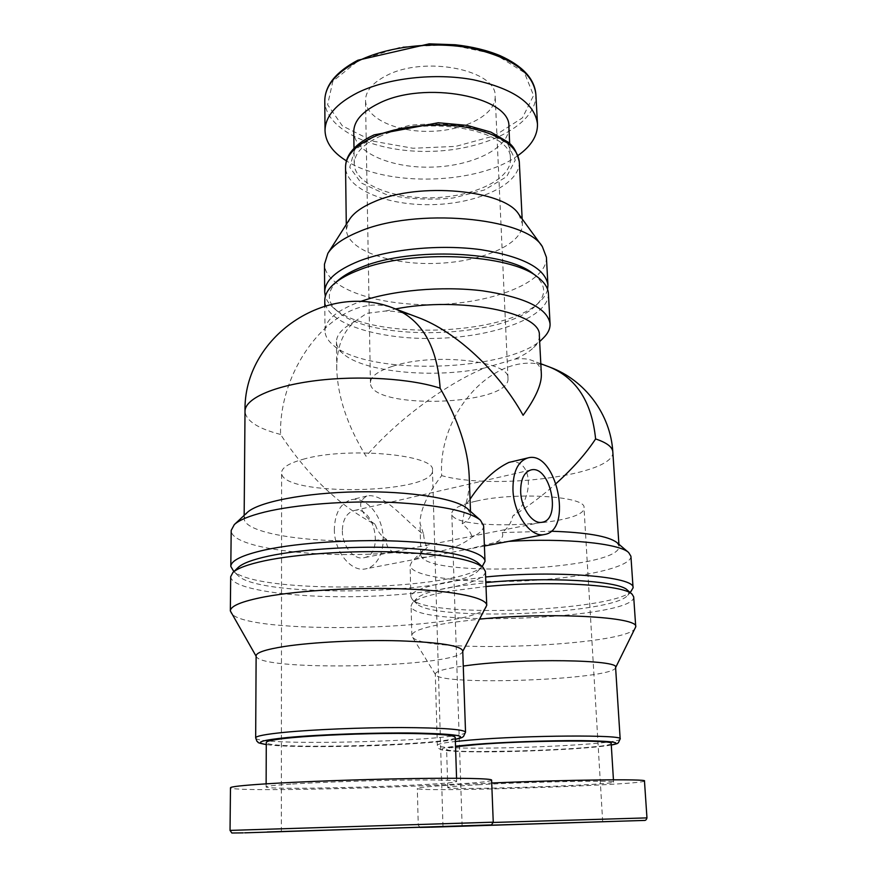 <?xml version="1.0" encoding="UTF-8"?>
<svg xmlns="http://www.w3.org/2000/svg" width="877" height="877" viewBox="0 0 877 877"><rect width="100%" height="100%" fill="white"/><g stroke="black" fill="none" stroke-linecap="round" stroke-linejoin="round"><path stroke-width="0.66" stroke-dasharray="4.38 3.29" d="M541.339 373.799C540.89 367.057 537.678 362.563 531.714 360.315C527.241 358.671 521.552 358.276 514.646 359.164L484.444 368.044C446.086 383.951 396.59 420.412 366.06 456.292C347.38 425.74 337.612 396.557 336.746 368.757C336.593 348.07 342.458 332.416 354.341 321.793L366.718 313.352L385.42 311.028C395.417 310.918 406.226 313.034 417.858 317.386M549.989 367.2C498.454 346.174 437.623 410.721 441.657 475.619C427.373 494.19 420.16 510.041 420.006 523.174L423.613 534.4C409.033 524.709 384.038 492.03 366.959 496.02C357.454 501.37 358.715 509.756 370.752 521.179L375.334 524.523C339.355 505.799 307.772 475.783 280.563 434.444C278.612 361.883 342.381 287.316 394.968 308.759M469.184 475.74C469.557 486.757 468.329 496.459 465.512 504.856L470.017 499.265M508.835 462.442C532.931 456.796 535.288 498.311 512.804 516.027C528.086 506.522 542.545 495.669 556.193 483.457M483.611 525.761C483.622 529.741 479.763 533.534 472.012 537.163C455.196 550.767 429.204 555.93 394.047 552.642C320.478 559.131 230.399 548.585 231.199 530.388M483.041 565.665C461.982 590.857 256.314 595.308 232.942 570.675M394.047 552.642C388.171 549.419 385.716 545.012 386.647 539.421C380.98 535.913 377.209 530.947 375.334 524.523M386.647 539.421C320.949 544.836 243.302 534.707 244.135 518.197L247.15 512.585M467.485 508.715L470.598 514.163C470.631 517.474 467.836 520.675 462.201 523.744C467.781 528.239 471.059 532.701 472.012 537.163M465.512 504.856L462.201 523.744M630.925 556.259C631.341 567.693 577.877 578.809 520.993 581.023C464.097 583.413 410.732 576.715 410.107 565.402L411.971 561.565L418.647 557.213C422.539 557.64 427.735 557.125 434.225 555.678L467.024 549.386L496.174 542.249L508.704 541.372M631.824 590.802C615.479 611.148 429.478 618.417 412.376 599.605L410.885 596.82C411.094 591.471 424.172 586.395 450.12 581.615L485.628 576.978M496.174 542.249C501.852 539.3 503.858 536.066 502.181 532.547C507.805 528.151 511.346 522.648 512.804 516.027M502.181 532.547L551.03 531.232M616.86 542.512L619.03 546.119C621.793 570.543 419.535 578.765 420.839 554.407L422.648 550.668L427.34 547.358C422.462 551.984 419.568 555.262 418.647 557.213M423.613 534.4C424.117 540.287 425.356 544.606 427.34 547.358M484.444 368.044C433.709 378.743 363.703 372.297 342.984 353.617C338.73 349.934 336.56 345.998 336.461 341.833C336.439 334.839 342.403 328.162 354.341 321.793M385.42 311.028L395.472 308.956M539.333 335.463C539.498 339.629 537.568 343.685 533.556 347.632C529.204 351.863 522.9 355.7 514.646 359.164M543.4 337.941C511.368 372.056 366.674 376.606 332.547 344.562C327.636 340.298 325.126 335.748 325.016 330.903C325.17 320.127 336.779 310.403 359.833 301.732L359.932 301.699M548.41 293.554C549.309 316.794 495.637 336.691 437.886 338.325C380.147 340.331 325.334 323.832 324.775 300.581M533.435 273.931C546.009 284.203 546.952 294.617 536.242 305.185C504.275 338.522 371.629 342.688 337.634 311.423C326.288 301.556 326.573 291.098 338.489 280.059M547.588 289.366C546.634 293.532 544.146 297.544 540.122 301.425C506.588 336.297 369.195 340.616 333.523 307.926C329.27 304.297 326.54 300.438 325.323 296.349M546.415 257.257C547.412 281.901 494.179 302.916 436.823 304.527C379.478 306.522 325.038 288.895 324.468 264.229M518.767 214.273L522.396 223.832C523.284 244.332 481.385 262.146 435.529 263.418C389.684 265.018 346.755 249.89 346.349 229.368L349.375 219.59M379.105 136.768C425.213 113.9 513.177 130.147 510.425 159.044C511.324 179.116 474.304 196.591 433.468 197.72C392.633 199.156 354.593 184.038 354.231 163.955C354.33 153.683 362.629 144.617 379.105 136.768M508.879 126.946C509.822 147.84 473.076 165.994 432.504 167.101C391.931 168.537 354.133 152.73 353.749 131.824M518.044 155.47C478.645 184.488 387.546 187.349 346.404 160.864M386.395 75.63C424.654 55.207 497.215 70.039 495.165 96.371C495.987 114.481 465.424 130.377 431.374 131.309C397.336 132.526 365.841 118.57 365.523 100.438C365.61 91 372.561 82.723 386.395 75.63M491.613 780.091C493.323 785.452 230.552 793.257 230.476 787.765M292.611 784.005C318.932 782.339 362.848 780.749 398.399 780.19C435.683 779.697 455.108 780.07 456.665 781.297C458.879 785.167 264.887 790.911 266.115 786.899C266.312 786.088 275.148 785.134 292.611 784.005M455.24 737.25C457.564 744.792 265.018 750.164 266.279 742.446M462.749 650.898L462.53 651.775C456.983 667.068 263.407 671.848 256.38 656.687L256.128 655.799M486.318 607.048C476.375 630.442 243.028 635.869 230.815 612.639M485.409 571.497C485.365 584.214 424.315 595.286 359.077 596.59C293.883 598.092 231.133 589.541 230.695 576.671M477.833 562.694C480.684 565.336 480.826 567.989 478.272 570.653C458.528 594.474 259.844 598.805 237.963 575.531C235.277 572.933 235.343 570.247 238.171 567.474M644.463 780.968C645.461 785.079 415.643 792.611 417.331 788.445C417.649 787.48 431.166 786.231 457.871 784.674L491.723 783.018M478.272 784.762C529.083 781.813 617.66 780.157 613.582 782.098C615.259 785.058 445.801 790.615 447.774 787.568C448.103 786.844 458.265 785.902 478.272 784.762M611.181 743.444C613.045 749.21 444.705 754.954 446.59 749.111C446.59 748.399 449.572 747.61 455.547 746.755M615.588 667.342L615.457 667.934C611.368 679.872 439.969 686.154 435.474 674.643L435.299 674.062C435.452 671.376 444.782 668.702 463.264 666.049M635.474 627.998C627.899 646.415 420.368 654.253 412.19 636.647L411.828 635.518C412.058 631.012 425.268 626.693 451.447 622.527L479.905 619.107M633.687 596.864C635.978 619.228 409.844 628.009 411.105 605.744L412.409 602.992C416.674 598.717 429.346 594.738 450.427 591.043L486.001 586.527M627.252 590.013C629.204 591.745 629.346 593.521 627.68 595.351C612.409 614.569 432.865 621.563 416.86 603.782C415.051 602.093 415.029 600.328 416.783 598.465C420.949 594.288 433.139 590.418 453.332 586.834L485.847 582.613M334.345 529.215C334.071 551.326 351.118 572.451 365.72 568.844C378.612 566.454 386.154 547.621 382.153 529.16C378.349 510.666 363.9 496.645 351.206 499.737C340.528 503.157 334.904 512.99 334.345 529.215M342.348 530.771C342.194 545.856 353.826 560.282 363.845 557.75C384.828 554.56 374.326 504.856 353.935 510.589C346.579 512.924 342.721 519.644 342.348 530.771M392.786 366.224C433.687 352.357 510.732 361.16 507.991 378.349C511.017 405.854 369.14 410.304 370.423 382.668C370.576 376.518 378.031 371.037 392.786 366.224M302.894 459.329C346.678 446.415 436.297 454.714 432.46 470.236C435.222 494.266 280.07 496.941 281.605 472.626C281.791 467.693 288.895 463.264 302.894 459.329M476.058 501.151C516.213 491.668 586.45 496.316 584.005 507.662C586.702 526.211 450.449 531.999 451.787 513.385C451.962 508.912 460.052 504.834 476.058 501.151M280.563 434.444C257.739 428.524 245.889 420.807 245.012 411.291M612.815 451.863C615.84 475.016 494.398 490.539 441.657 475.619M519.294 161.741C520.28 184.071 478.985 203.354 433.676 204.593C388.39 206.194 345.966 189.542 345.549 167.211M375.641 135.025L409.384 125.367C436.088 122.659 460.853 124.282 483.687 130.234L507.454 143.444L515.292 160.096L506.698 176.628L484.378 190.002L452.992 198.027C429.291 200.296 406.818 199.035 385.595 194.266L361.171 182.942L349.759 167.332L354.527 150.175L375.641 135.025M535.858 94.234C537.195 124.402 486.757 149.835 432.01 151.315C377.274 153.278 325.334 131.057 324.775 100.877M358.857 60.327L401.195 46.974L450.449 44.705L494.858 54.111L524.358 72.572L533.578 95.472L522.396 117.891L494.54 135.76L455.832 146.371L412.968 148.257L372.878 141.142L342.381 125.893L327.603 104.714L332.854 81.243L358.857 60.327M493.247 822.188L230.037 830.398M455.306 739.3C427.395 745.505 295.275 749.199 266.268 744.518M465.534 732.152C467.836 740.988 254.67 746.908 255.667 737.875M646.963 817.89L493.247 822.462M611.28 745.022C594.036 748.245 536.581 751.446 492.348 751.83C447.621 752.291 426.123 749.671 455.525 746.174M620.16 738.916C621.936 745.68 435.507 752.071 437.349 745.242C437.393 744.102 443.4 742.841 455.382 741.482M540.813 363.747L531.714 360.315M470.598 514.163L470.489 511.379M244.135 518.197L244.157 515.38M410.885 596.82L410.107 565.402M619.03 546.119L618.91 544.255M420.839 554.407L420.006 523.174M422.648 550.668L411.971 561.565M336.746 368.757L336.461 341.833M533.556 347.632L539.651 341.635M342.984 353.617L332.547 344.562M325.016 330.903L324.819 306.018M536.242 305.185L540.122 301.425M337.634 311.423L333.523 307.926M522.396 223.832L522.155 218.91M346.349 229.368L346.283 224.435M510.425 159.044L509.68 143.444M354.231 163.955L354.001 148.334M244.705 832.832L243.17 832.876M456.665 781.297L456.566 778.261M266.115 786.899L266.126 783.841M455.306 739.377L432.273 742.26C415.325 743.784 387.415 745.351 360.633 746.086L305.064 746.568C281.638 746.119 272.933 745.406 266.268 744.584M478.272 570.653L482.164 566.586M237.963 575.531L233.874 571.574M431.089 827.186L430.168 827.219M420.017 827.406L418.241 825.114L417.331 788.445M613.582 782.098L613.44 779.806M447.774 787.568L446.59 749.111M611.28 745.066L572.363 748.903L536.625 750.734L467.057 751.742L442.26 750.043C438.818 749.09 437.185 747.489 437.349 745.242L435.299 674.062M435.474 674.643L412.19 636.647M411.828 635.518L411.105 605.744M416.783 598.465L412.409 602.992M627.68 595.351L630.212 592.578M416.86 603.782L412.376 599.605M366.959 496.009L351.206 499.737M484.411 546.042L467.024 549.375M434.225 555.678L365.72 568.844M530.87 469.973L353.935 510.589M542.249 522.221L363.845 557.75M507.991 378.349L495.165 96.371M370.423 382.668L365.523 100.438M442.973 826.562L432.46 470.236M281.331 831.626L281.605 472.626M602.685 821.749L584.005 507.662M462.135 826.167L451.787 513.385"/><path stroke-width="1.32" d="M244.157 515.38L245.012 411.291C244.869 398.849 272.977 385.902 316.191 380.596C359.329 375.246 411.149 378.634 440.133 388.204C437.294 346.799 422.243 320.313 394.968 308.759L417.858 317.386C455.865 331.342 498.542 371.19 523.109 415.281C535.77 397.807 541.843 383.973 541.339 373.799L539.333 335.463C541.942 312.76 460.304 296.108 395.472 308.956M440.133 388.204C458.353 420.094 468.033 449.265 469.184 475.74L470.489 511.379M470.05 499.232C481.703 481.517 494.639 469.261 508.835 462.442L527.833 457.937C517.803 461.302 512.848 471.914 512.957 489.794C513.604 514.185 530.771 538.039 544.496 534.499C573.657 530.3 555.996 449.704 527.833 457.937M556.193 483.457C572.933 468.296 586.077 453.453 595.604 438.938C591.887 402.335 576.682 378.425 549.989 367.2L540.813 363.747M233.874 571.574L230.804 566.421L231.199 530.388L234.302 524.61C239.224 520.028 249.386 515.84 264.799 512.036C295.823 504.494 346.733 500.526 391.657 502.378C438.895 504.911 468.482 510.831 480.41 520.16L483.611 525.761L485.014 561.368L482.164 566.586M230.804 566.421C231.024 560.535 242.304 555.064 264.646 550C299.243 542.414 358.529 538.807 406.533 541.558C454.637 544.288 484.926 552.653 485.014 561.368M234.302 524.61L247.15 512.585C257.97 501.984 305.064 492.677 357.575 491.833C410.085 490.934 456.588 498.607 467.485 508.715L480.41 520.16M508.704 541.372C564.865 537.831 619.469 543.4 628.677 552.554L630.925 556.259L633.073 587.886L630.212 592.578M485.628 576.978C555.985 569.897 635.968 576.638 633.073 587.886M551.03 531.232C586.439 532.361 608.386 536.132 616.86 542.512L628.677 552.554M359.932 301.699C391.537 290.342 442.063 285.77 482.734 290.846C525.246 297.259 547.687 308.255 550.065 323.832C550.263 328.678 548.037 333.381 543.4 337.941L539.651 341.635M324.819 306.018L324.775 300.581C324.72 294.88 327.877 289.257 334.247 283.699C340.166 278.623 348.531 274.019 359.34 269.908C410.666 249.024 510.677 253.738 537.897 277.296C544.584 282.449 548.092 287.864 548.41 293.554L550.065 323.832M334.247 283.699L338.489 280.059C344.19 275.159 352.225 270.73 362.585 266.772C411.752 246.733 507.136 251.25 533.435 273.931L537.897 277.296M325.323 296.349L324.698 292.096C324.852 280.574 336.351 270.215 359.208 261.017C390.506 248.947 440.616 244.168 480.991 249.682C523.185 256.621 545.505 268.417 547.939 285.08L547.588 289.366M324.698 292.096L324.468 264.229L327.877 253.332C333.052 245.286 343.345 238.105 358.759 231.791C415.04 207.246 525.805 217.266 542.337 246.59L546.415 257.257L547.939 285.08M327.877 253.332L349.375 219.59C353.694 212.881 361.96 206.939 374.183 201.776C418.592 181.769 504.461 189.903 518.767 214.273L542.337 246.59M354.001 148.334L353.749 131.824C353.848 121.125 362.08 111.708 378.436 103.574C424.194 79.851 511.532 96.865 508.879 126.946L509.68 143.444M346.404 160.864C332.635 152.313 325.51 142.26 325.027 130.706C325.148 116.433 336.077 103.738 357.794 92.611C387.502 78.042 434.97 72.627 473.35 79.763C513.505 88.665 534.882 103.409 537.48 124.03C537.722 135.584 531.243 146.075 518.044 155.47M304.209 830.848L442.973 826.562L304.209 830.848M243.17 832.876L231.835 833.007L230.037 830.398L230.476 787.765C230.64 786.702 242.238 785.408 265.282 783.895C300.921 781.593 362.102 779.357 411.466 778.579C460.94 777.8 491.822 778.513 491.613 780.091L493.247 822.188L491.471 824.906L244.705 832.832M266.126 783.841L266.279 742.446C266.476 740.89 275.235 739.289 292.545 737.634C318.636 735.2 362.146 733.435 397.402 733.402C434.367 733.545 453.65 734.827 455.24 737.25L456.566 778.261M266.268 744.584C254.308 742.282 259.691 742.534 256.961 741.35L255.667 737.875L256.128 655.799C256.336 652.543 265.786 649.429 284.488 646.47C312.892 642.117 360.633 639.739 399.298 640.824C439.826 642.337 460.973 645.691 462.749 650.898L465.534 732.152L463.473 736.548C461.861 737.118 464.602 737.294 455.306 739.377M256.128 656.248L230.333 610.907C230.53 605.952 241.909 601.282 264.459 596.897C299.364 590.32 359.23 586.976 407.673 589.037C456.204 591.098 486.713 597.982 486.746 605.316L462.76 651.337M230.333 610.907L230.695 576.671L232.898 572.517C237.36 568.285 247.928 564.382 264.602 560.798C296.459 554.067 349.167 550.427 395.045 551.984C443.258 554.154 472.626 559.318 483.15 567.485L485.409 571.497L486.746 605.316M232.898 572.517L238.171 567.474C242.523 563.341 252.697 559.537 268.691 556.073C299.221 549.539 349.506 546.042 393.334 547.566C439.41 549.693 467.584 554.735 477.833 562.694L483.15 567.485M488.379 825.29L602.685 821.749L488.379 825.29M491.723 783.018C564.306 779.796 648.267 778.82 644.463 780.968L646.963 817.89C646.437 819.787 645.505 820.631 644.167 820.433L431.089 827.186M455.547 746.755L476.814 744.584C527.176 740.396 615.117 739.804 611.181 743.444L613.44 779.806M463.264 666.049L467.978 665.424C522.988 658.068 619.809 659.69 615.588 667.342L620.16 738.916L618.34 742.819C616.608 743.367 620.028 743.203 611.28 745.066M479.905 619.107C551.567 611.894 639.234 616.948 635.737 626.836L615.61 667.638M486.001 586.527C549.462 580.355 624.04 584.795 632.109 594.211L633.687 596.864L635.737 626.836M485.847 582.613C546.678 576.452 619.25 580.738 627.252 590.013L632.109 594.211M520.675 491.789C521.135 508.408 532.832 524.687 542.249 522.221C562.047 519.359 550.022 464.426 530.87 469.973C523.964 472.264 520.565 479.544 520.675 491.789M595.604 438.938C606.709 442.666 612.442 446.974 612.815 451.863C610.677 414.514 585.025 380.07 549.989 367.2M372.966 137.261C397.434 126.069 435.968 121.969 467.134 127.45C499.813 134.269 517.189 145.703 519.294 161.741C515.621 147.566 511.192 144.935 508.375 142.293L490.956 132.131L467.167 125.389L438.248 122.758L374.051 134.894C363.188 139.914 355.284 145.867 350.351 152.751C347.139 157.4 345.538 162.223 345.549 167.211C345.659 155.931 354.801 145.944 372.966 137.261M357.301 61.478C386.801 46.437 433.929 40.901 472.067 48.334C511.971 57.586 533.238 72.89 535.858 94.234C534.51 78.7 522.549 65.819 499.978 55.613C486.943 50.23 472.012 46.613 455.196 44.76L429.204 43.85L357.86 60.228C336.034 71.782 325.005 85.332 324.775 100.877C324.896 86.099 335.738 72.966 357.301 61.478M267.244 831.966L490.671 825.06L267.244 831.966M230.037 830.398L493.247 822.188M266.268 744.518C253.891 742.534 261.16 740.177 288.051 737.469C320.028 734.455 376.847 732.481 415.895 733.051C455.996 733.939 469.129 736.033 455.306 739.3M255.667 737.875C255.854 736.088 265.457 734.235 284.477 732.339C313.352 729.532 361.916 727.526 401.217 727.548C442.392 727.789 463.823 729.324 465.534 732.152M460.82 826.123L644.124 820.444L460.82 826.123M493.247 822.462L646.963 817.89M455.525 746.174L473.448 744.463C503.179 742.095 549.638 740.429 580.826 740.626C612.804 741.054 622.955 742.512 611.28 745.022M455.382 741.482L470.609 740.035C526.529 735.2 624.676 734.674 620.16 738.916M618.91 544.255L612.815 451.863M522.155 218.91L519.294 161.741M346.283 224.435L345.549 167.211M537.48 124.03L535.858 94.234M325.027 130.706L324.775 100.877M394.968 308.759C326.748 280.3 243.159 337.031 245.012 411.291M430.168 827.219L420.017 827.406M544.496 534.499L484.411 546.042"/></g></svg>
